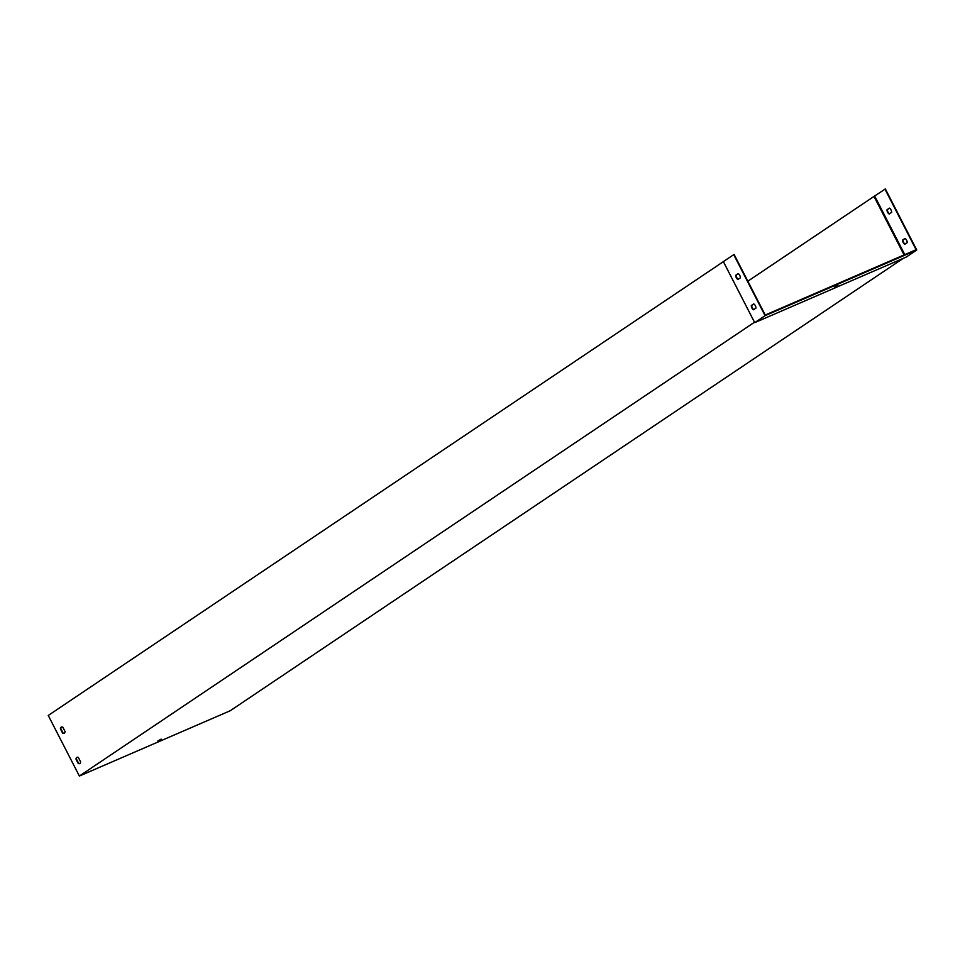 <?xml version="1.0" encoding="UTF-8"?>
<svg xmlns="http://www.w3.org/2000/svg" width="965" height="965" viewBox="0 0 965 965"><rect width="100%" height="100%" fill="white"/><g stroke="black" fill="none" stroke-linecap="round" stroke-linejoin="round"><path stroke-width="1.45" d="M903.264 258.343L230.249 710.735L79.383 776.041L754.509 322.226M904.06 254.929L874 196.414L747.851 281.201M874 196.414L885.363 188.959L916.75 250.032L906.388 256.992L754.714 322.648L765.076 315.676L916.75 250.032M64.293 733.207A3.414 2.051 66.6 0 1 63.051 732.966L60.831 728.647A3.414 2.051 66.6 0 1 61.591 726.971M79.854 763.496A3.414 2.051 66.6 0 1 78.611 763.255L76.392 758.936A3.414 2.051 66.6 0 1 77.152 757.26M723.376 261.648L48.25 715.463L79.383 776.041M754.714 322.648L723.34 261.575L734.1 254.446L765.233 315.024L916.099 249.718L884.965 189.14M60.421 728.816L62.653 733.147A3.414 2.051 -113.4 0 0 64.1 733.316A3.414 2.051 -113.4 0 0 65.053 731.53L62.822 727.2A3.414 2.051 -113.4 0 0 61.374 727.031A3.414 2.051 -113.4 0 0 60.421 728.816L60.831 728.647M75.994 759.105L78.213 763.436A3.414 2.051 -113.4 0 0 79.661 763.605A3.414 2.051 -113.4 0 0 80.614 761.819L78.394 757.489A3.414 2.051 -113.4 0 0 76.947 757.32A3.414 2.051 -113.4 0 0 75.994 759.105L76.392 758.936M161.167 739.118L157.838 741.024L161.167 739.118M738.261 273.65L736.138 275.085A3.414 2.051 -113.4 0 0 738.237 279.271M753.822 303.939L751.699 305.374A3.414 2.051 -113.4 0 0 753.81 309.56M887.004 209.779L889.453 208.126A3.414 2.051 66.6 0 1 891.624 212.372L889.175 214.013A3.414 2.051 66.6 0 1 887.004 209.779L887.402 209.598A3.414 2.051 -113.4 0 0 889.501 213.796M902.565 240.068L905.013 238.415A3.414 2.051 66.6 0 1 907.197 242.661L904.748 244.302A3.414 2.051 66.6 0 1 902.565 240.068L902.975 239.887A3.414 2.051 -113.4 0 0 905.074 244.085M904.772 254.615L874.676 196.052M889.525 208.175L887.402 209.598M905.098 238.464L902.975 239.887M834.568 287.124L837.897 285.218L834.568 287.124M738.177 273.602L735.728 275.254A3.414 2.051 -113.4 0 0 737.911 279.5L740.36 277.848A3.414 2.051 -113.4 0 0 738.177 273.602M755.933 308.137A3.414 2.051 -113.4 0 0 753.749 303.891L751.301 305.543A3.414 2.051 -113.4 0 0 753.472 309.789L755.933 308.137M733.702 254.615L765.076 315.676"/></g></svg>
